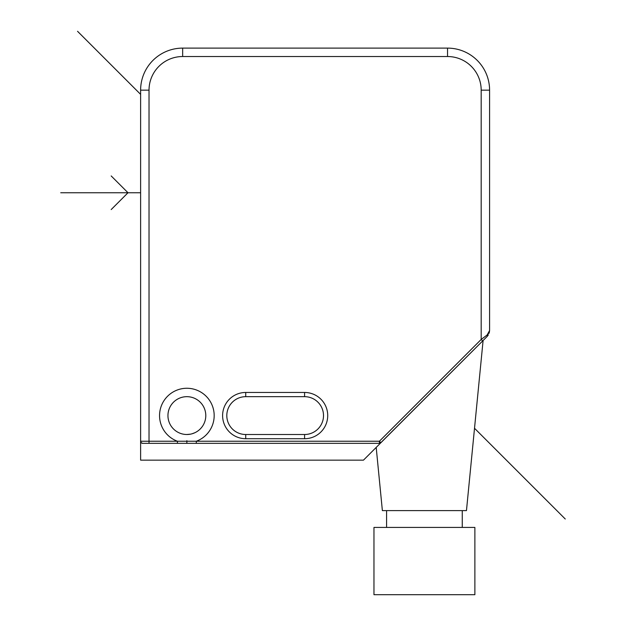 <?xml version="1.0" encoding="UTF-8"?>
<svg xmlns="http://www.w3.org/2000/svg" width="626" height="626" viewBox="0 0 626 626"><rect width="100%" height="100%" fill="white"/><g stroke="black" fill="none" stroke-linecap="round" stroke-linejoin="round"><path stroke-width="0.94" d="M304.588 396.673A18.921 18.921 0 0 1 323.509 415.586A18.921 18.921 0 0 1 304.588 434.507L245.728 434.507A18.921 18.921 0 0 1 226.808 415.586A18.921 18.921 0 0 1 245.728 396.673L304.588 396.673L304.588 392.463A23.123 23.123 0 0 1 327.719 415.586A23.123 23.123 0 0 1 304.588 438.716L245.728 438.716A23.123 23.123 0 0 1 222.606 415.586A23.123 23.123 0 0 1 245.728 392.463L304.588 392.463M141.085 442.566L140.615 441.236L140.615 460.157L363.456 460.157L380.498 443.114L379.403 443.341L379.403 441.236L380.89 442.723L380.475 443.044L380.89 442.723A2.105 2.105 0 0 1 379.403 443.341L177.424 443.341L196.306 443.341L196.306 441.236L379.403 441.236L481.183 339.456L487.122 334.996A2.105 1.213 45 0 1 487.122 336.483L488.249 335.098M181.337 443.341L185.061 443.341M189.279 443.341L192.777 443.341M489.469 331.577L487.122 334.996L489.587 330.536L489.587 90.16A42.044 42.044 0 0 0 447.543 48.116L182.659 48.116A42.044 42.044 0 0 0 140.615 90.16L140.615 441.236A2.105 2.105 0 0 0 142.72 443.341L141.21 442.699M142.72 443.341L177.424 443.341L177.424 441.236L196.306 441.236A27.333 27.333 0 0 0 186.869 388.261A27.333 27.333 0 0 0 177.424 441.236L149.027 441.236L149.027 443.341L142.72 443.341A2.105 2.105 0 0 1 140.615 441.236L149.027 441.236L149.027 90.16L140.615 90.16M205.79 415.586A18.921 18.921 0 0 1 186.869 434.507A18.921 18.921 0 0 1 167.948 415.586A18.921 18.921 0 0 1 186.869 396.673A18.921 18.921 0 0 1 205.79 415.586M189.115 434.374L190.539 434.147M192.049 433.787L193.536 433.294M193.669 433.247L194.936 432.699M200.891 428.286L201.627 427.425L200.891 428.286M194.929 432.707L192.025 433.795M190.523 434.154L186.869 434.507M380.475 443.044L487.13 336.483L489.587 330.551M486.472 337.14L485.698 337.915M484.673 338.94L483.1 340.513L466.464 510.613L382.376 510.613L376.195 447.418M379.403 443.341A2.105 2.105 0 0 0 380.89 442.723L483.1 340.513M487.122 334.996L484.782 336.757M462.262 510.613L462.262 527.428M386.578 510.613L386.578 527.428M474.876 527.428L373.965 527.428L373.965 594.7L474.876 594.7L474.876 527.428M186.869 443.341L186.869 440.673M140.615 192.753L60.73 192.753M111.185 209.569L128.001 192.753L111.185 175.937M77.546 31.3L140.615 94.369M474.516 428.27L565.27 519.017M482.669 340.943L481.183 339.456L481.183 90.16A33.64 33.64 0 0 0 447.543 56.528L182.659 56.528A33.64 33.64 0 0 0 149.027 90.16M304.588 438.716L304.588 434.507M245.728 438.716L245.728 434.507M245.728 392.463L245.728 396.673M481.183 90.16L489.587 90.16A42.044 42.044 0 0 0 447.543 48.116L447.543 56.528M182.659 56.528L182.659 48.116M487.13 336.483L489.587 330.544L489.156 333.204"/></g></svg>
